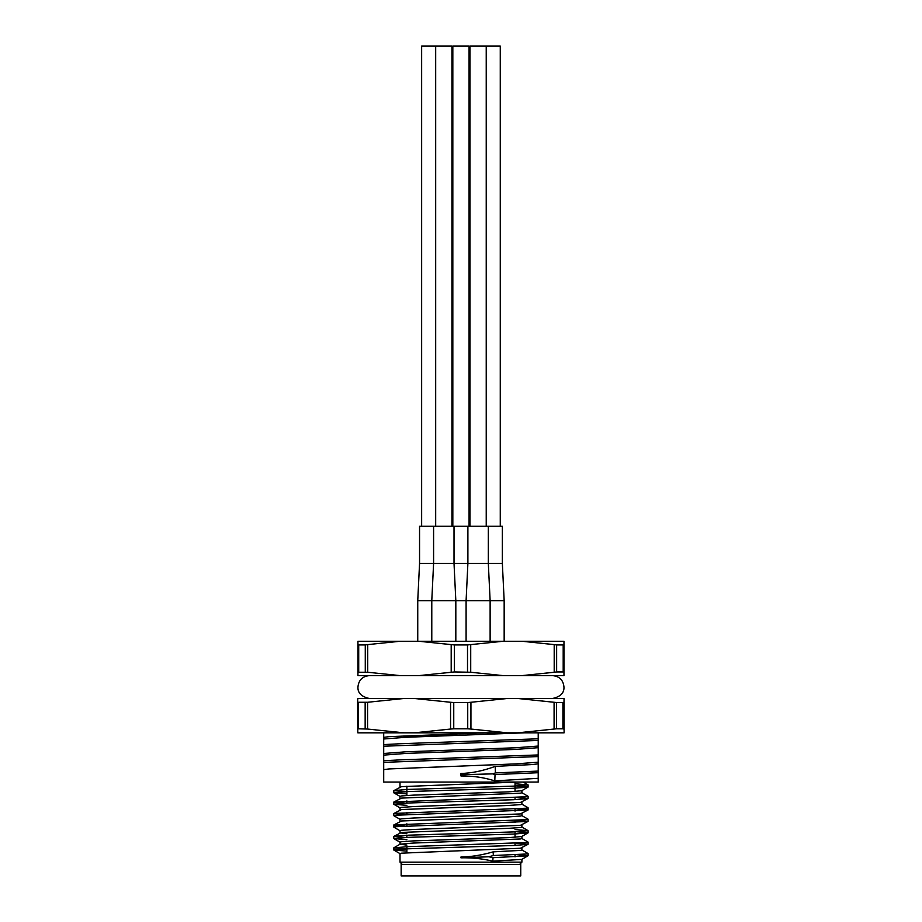 <?xml version="1.0" encoding="UTF-8"?>
<svg xmlns="http://www.w3.org/2000/svg" width="922" height="922" viewBox="0 0 922 922"><rect width="100%" height="100%" fill="white"/><g stroke="black" fill="none" stroke-linecap="round" stroke-linejoin="round"><path stroke-width="1.38" d="M556.634 671.942L563.192 671.942L563.192 644.927L556.634 644.927L556.634 671.942L554.203 672.253L554.203 644.616L521.91 641.263L563.964 641.263L563.964 675.607L357.943 675.607L357.943 641.263L399.998 641.263L367.705 644.616L367.705 672.253L357.943 672.253M554.203 672.253L521.91 675.607M521.91 641.263L503.009 641.263L470.716 644.616L470.716 672.253L454.396 671.942L418.899 675.607M503.009 675.607L470.716 672.253M467.512 671.942L467.512 644.927L454.396 644.927L454.396 671.942M399.998 675.607L367.705 672.253M451.192 672.253L451.192 644.616L418.899 641.263L399.998 641.263M365.273 671.942L365.273 644.927L358.716 644.927L358.716 671.942M503.009 641.263L418.899 641.263M402.292 864.456L400.01 862.162L521.898 862.162L521.898 859.35M460.954 857.425L460.954 856.999C470.865 856.895 481.595 855.178 493.155 851.859L493.328 855.524L488.821 856.769L460.954 857.829C472.041 857.587 482.655 858.705 492.786 861.171L521.817 859.396L528.099 855.731L516.804 854.659M400.01 862.162L400.01 853.576L401.531 853.173L520.377 848.263L528.099 844.287L516.804 843.204M493.155 851.859L520.377 850.418L521.898 850.003L521.898 847.906M406.879 845.151L400.09 844.183L413.31 843.054L520.377 838.974L521.898 838.559L521.898 836.415L528.099 832.831L516.804 831.759M400.01 844.287L400.01 842.132L401.531 841.728L413.31 840.91L508.61 837.637L521.817 836.508M406.879 833.707L400.01 832.831M405.104 837.487L393.809 836.415L401.531 832.428L508.61 828.336L520.377 827.518L521.898 827.115L521.898 825.017M400.01 832.785L400.01 830.687L401.531 830.284L413.31 829.466L520.377 825.374L528.099 821.387L516.804 820.315M405.104 826.043L393.809 824.971L401.531 820.983L508.61 816.892L520.377 816.074L521.898 815.67L521.898 813.573M400.01 821.341L400.01 819.243L401.531 818.84L413.31 818.021L520.377 813.93L528.099 809.942L516.804 808.871M405.104 814.599L393.809 813.527L401.531 809.539L508.61 805.448L520.377 804.629L521.898 804.226L521.898 802.128M400.01 809.896L400.01 807.799L401.531 807.395L413.31 806.577L520.377 802.486L528.099 798.498L516.804 797.426M405.104 803.154L393.809 802.071L401.531 798.095L520.377 793.185L521.898 792.782L521.898 790.627L528.099 787.054L516.804 785.982M400.01 798.452L400.01 796.354L401.531 795.94L413.31 795.133L508.61 791.86L521.817 790.73M405.104 791.71L393.809 790.627L401.531 786.65L517.254 782.052M524.192 732.829L405.922 737.289L383.702 738.995L383.702 737.358L389.049 736.655L484.811 732.829M494.78 780.888C484.027 777.453 472.756 775.817 460.954 775.978L460.954 773.477C471.764 773.201 483.186 770.827 495.218 766.378L495.414 772.913L492.717 773.881L495.045 774.561L494.78 780.888L538.218 778.318L538.218 782.052L383.702 782.052L383.702 769.628L389.049 768.936L515.986 763.889L538.218 762.183L538.218 756.57L383.702 762.367L383.702 760.742L400.494 759.855L538.218 754.945L538.218 747.684L515.986 749.39L405.922 753.424L383.702 755.13L383.702 753.493L405.922 751.787L515.986 747.754L538.218 746.048L538.218 732.829M538.218 747.684L538.218 746.048M495.218 766.378L532.858 764.522L538.218 763.819L538.218 762.183M538.218 740.435L383.702 746.232L383.702 744.596L400.494 743.72L538.218 738.799M538.218 756.57L538.218 754.945M495.045 774.561L538.218 772.717L538.218 763.819M495.414 772.913L538.218 771.08M383.702 762.367L383.702 769.628M383.702 746.232L383.702 753.493M383.702 732.829L383.702 737.358M538.218 778.318L538.218 772.717M383.702 755.13L383.702 760.742M383.702 738.995L383.702 744.596M492.717 773.869L460.954 774.734L460.954 773.477M493.328 855.524L526.416 853.991L528.018 853.495L521.817 849.911M406.879 849.012L393.809 847.86L408.458 846.627L526.416 842.547L528.018 842.051L521.817 838.467M393.89 836.323L408.458 835.182L513.45 831.921L528.099 830.687L515.041 829.535M393.89 824.879L526.416 819.658L528.018 819.162L521.817 815.578M393.89 813.434L526.416 808.214L528.018 807.707L521.817 804.122M393.89 801.99L526.416 796.758L528.018 796.262L521.817 792.678M393.89 790.546L408.458 789.405L513.45 786.132L528.099 784.91L515.041 783.746M488.821 856.769L493.016 857.679L528.018 855.812M406.879 851.156L393.809 850.003L408.458 848.782L513.45 845.509L528.018 844.368M406.879 839.712L393.809 838.559L408.458 837.337L513.45 834.064L528.018 832.923M400.09 830.791L393.89 827.195L395.492 826.7L528.018 821.479M400.09 819.335L393.89 815.751L395.492 815.255L528.018 810.035M406.879 805.379L393.809 804.226L408.458 802.993L513.45 799.731L528.018 798.59M406.879 793.934L393.809 792.782L408.458 791.549L513.45 788.275L528.018 787.146M493.016 857.679L492.786 861.171M357.943 644.616L358.716 644.927M365.273 644.927L367.705 644.616M451.192 644.616L454.396 644.927M467.512 644.927L470.716 644.616M563.192 644.927L563.964 644.616M554.203 644.616L556.634 644.927M563.964 672.253L563.192 671.942M401.151 864.456L520.757 864.456L520.757 875.9L401.151 875.9L401.151 864.456M564.01 698.496L564.103 732.829L564.103 698.496L357.817 698.496L357.586 702.276L367.578 702.276L367.578 729.048L403.755 732.829L357.817 732.829L357.586 702.276M564.01 732.829L403.755 732.829M556.519 728.795L562.904 728.795L562.904 702.541L556.519 702.541L556.519 728.795L554.087 729.048L554.087 702.276L517.83 698.496M517.83 732.829L554.087 729.048M507.181 698.496L470.935 702.276L470.935 729.048L507.181 732.829M467.731 702.541L453.751 702.541L453.751 728.795L467.731 728.795L467.731 702.541L470.935 702.276M403.755 698.496L367.578 702.276M414.381 732.829L450.558 729.048L450.558 702.276L414.381 698.496M367.578 729.048L358.335 728.795L358.335 702.541M365.158 728.795L365.158 702.541M563.699 729.048L562.904 728.795M453.751 728.795L450.558 729.048M470.935 729.048L467.731 728.795M358.335 728.795L357.586 729.048M562.904 702.541L563.699 702.276M554.087 702.276L556.519 702.541M450.558 702.276L453.751 702.541M469.978 526.243L469.978 46.1L486.228 46.1L486.228 526.243M421.642 526.243L421.642 46.1L451.93 46.1L451.93 526.243M469.079 46.1L452.829 46.1L469.079 46.1L469.079 526.243M502.352 563.434L419.556 563.434L419.556 526.243L502.352 526.243L502.352 563.434L504.161 600.637L417.747 600.637L417.747 641.263M476.593 46.1L500.266 46.1L500.266 526.243M400.01 787.008L400.01 782.052M519.616 864.456L521.898 862.162M393.89 847.767L400.09 844.183M528.018 830.607L521.817 827.022M528.018 784.818L523.154 782.006M400.09 853.68L393.89 850.096M400.09 842.235L393.89 838.651M400.09 807.891L393.89 804.307M400.09 796.447L393.89 792.862M528.099 855.731L528.099 853.576M528.099 844.287L528.099 842.132M528.099 832.831L528.099 830.687M528.099 821.387L528.099 819.243M528.099 809.942L528.099 807.799M528.099 798.498L528.099 796.354M528.099 787.054L528.099 784.91M393.809 850.003L393.809 847.86M393.809 838.559L393.809 836.415M393.809 827.115L393.809 824.971M393.809 815.67L393.809 813.527M393.809 804.226L393.809 802.071M393.809 792.782L393.809 790.627M406.879 786.178L406.879 795.479M406.879 800.918L406.879 803.062M406.879 812.363L406.879 814.506M406.879 823.807L406.879 825.962M406.879 835.251L406.879 837.407M406.879 846.707L406.879 852.712M515.041 782.202L515.041 791.502M515.041 797.507L515.041 799.662M515.041 808.951L515.041 811.106M515.041 820.396L515.041 822.551M515.041 831.851L515.041 837.291M515.041 843.296L515.041 845.439M515.041 854.74L515.041 856.884M369.388 675.607L369.388 675.607C362.438 676.287 358.623 680.102 357.943 687.051C357.655 692.941 361.47 696.755 369.388 698.496M552.52 675.607C559.47 676.287 563.284 680.102 563.964 687.051C564.264 692.941 560.438 696.755 552.52 698.496M435.68 46.1L435.68 526.243M452.829 46.1L452.829 526.243L452.829 46.1M467.892 526.243L467.892 563.434L466.094 600.637L466.094 641.263M488.326 526.243L488.326 563.434L490.124 600.637L490.124 641.263M419.556 563.434L417.747 600.637M433.594 526.243L433.594 563.434L431.784 600.637L431.784 641.263M454.016 526.243L454.016 563.434L455.825 600.637L455.825 641.263M504.161 600.637L504.161 641.263"/></g></svg>
